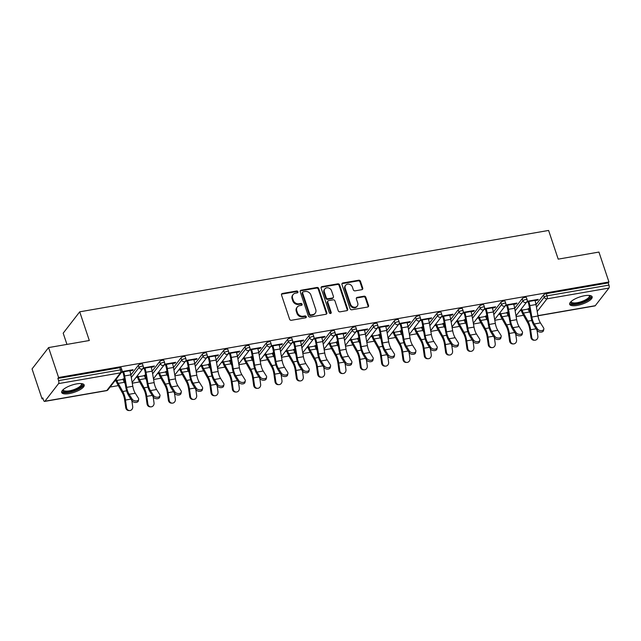 <?xml version="1.0" encoding="UTF-8"?>
<svg xmlns="http://www.w3.org/2000/svg" width="641" height="641" viewBox="0 0 641 641"><rect width="100%" height="100%" fill="white"/><g stroke="black" fill="none" stroke-linecap="round" stroke-linejoin="round"><path stroke-width="0.96" d="M297.921 291.767A1.042 0.889 37.7 0 0 296.663 290.99L282.409 293.466A1.49 1.274 37.7 0 0 281.519 295.036L289.588 319.17A1.49 1.274 37.7 0 0 291.383 320.284L305.637 317.808A1.042 0.889 37.7 0 0 305.012 315.933L303.169 316.245A4.775 4.086 37.7 0 1 297.432 312.704L296.759 310.693A4.775 4.086 37.7 0 1 297.28 307.023A4.775 4.086 37.7 0 1 299.619 305.653L301.462 305.34A1.042 0.889 37.7 0 0 300.837 303.457L298.994 303.778A4.775 4.086 37.7 0 1 293.266 300.236L292.592 298.225A4.775 4.086 37.7 0 1 293.113 294.556A4.775 4.086 37.7 0 1 295.445 293.185L297.296 292.865A1.042 0.889 37.7 0 0 297.921 291.767M297.48 292.817A1.042 0.889 37.7 0 0 296.182 291.615L281.928 294.083A1.49 1.274 37.7 0 0 281.495 294.251M305.821 317.752A1.042 0.889 37.7 0 0 304.531 316.55L302.68 316.87L303.169 316.245M301.655 305.284A1.042 0.889 37.7 0 0 300.357 304.082L298.514 304.403L298.994 303.778M584.664 295.717A11.859 3.782 161.5 0 0 569.665 304.331A11.859 3.782 161.5 0 0 577.148 305.428A11.859 3.782 161.5 0 0 592.148 296.807A11.859 3.782 161.5 0 0 584.664 295.717M76.688 383.879A11.859 3.782 161.5 0 0 61.688 392.492A11.859 3.782 161.5 0 0 69.172 393.59A11.859 3.782 161.5 0 0 84.171 384.969A11.859 3.782 161.5 0 0 76.688 383.879M361.853 289.676A1.49 1.274 37.7 0 0 362.742 288.105L360.482 281.335A1.49 1.274 37.7 0 0 358.688 280.221L342.855 282.969A1.49 1.274 37.7 0 0 341.965 284.548L350.042 308.682A1.49 1.274 37.7 0 0 351.829 309.787L367.662 307.039A1.49 1.274 37.7 0 0 368.559 305.469L365.819 297.288A1.49 1.274 37.7 0 0 364.032 296.182L357.253 297.36A1.49 1.274 37.7 0 0 356.356 298.93L357.718 302.985A3.99 3.413 37.7 0 1 357.285 306.053A3.99 3.413 37.7 0 1 353.632 307.103A3.99 3.413 37.7 0 1 350.539 304.235L345.219 288.346A3.99 3.413 37.7 0 1 345.659 285.277A3.99 3.413 37.7 0 1 349.305 284.227A3.99 3.413 37.7 0 1 352.398 287.096L353.287 289.748A1.49 1.274 37.7 0 0 355.074 290.854L361.853 289.676M44.926 401.218L106.847 390.473L120.484 372.854L58.563 383.598L44.926 401.218A2.284 0.929 -99.8 0 1 44.63 401.418A2.284 0.929 -99.8 0 1 43.516 400.104L42.779 397.917L42.058 398.854L32.05 368.936L48.58 347.582L89.315 340.515L79.716 311.822L548.6 230.448L558.199 259.14L598.934 252.065L608.942 281.984L58.587 377.501L57.866 378.43L58.595 380.618L120.524 369.873L119.795 367.686L57.866 378.43M48.58 347.582L58.587 377.501M318.753 288.578A1.49 1.274 37.7 0 0 316.958 287.464L301.126 290.213A1.49 1.274 37.7 0 0 300.236 291.791L308.313 315.925A1.49 1.274 37.7 0 0 310.1 317.031L325.932 314.282A1.49 1.274 37.7 0 0 326.83 312.712L318.753 288.578L318.265 289.195A1.49 1.274 37.7 0 0 316.478 288.089L300.645 290.838A1.49 1.274 37.7 0 0 300.212 290.998M321.99 286.591L337.823 283.843A1.49 1.274 37.7 0 1 339.618 284.957L347.694 309.09A1.49 1.274 37.7 0 1 346.797 310.661L340.018 311.838A1.49 1.274 37.7 0 1 338.232 310.733L334.955 300.941A1.49 1.274 37.7 0 0 333.168 299.836L328.673 300.613A1.49 1.274 37.7 0 0 327.775 302.191L331.189 312.375A1.042 0.889 37.7 0 1 329.306 312.704L321.101 288.17A1.49 1.274 37.7 0 1 321.99 286.591L321.51 287.216L337.342 284.468L337.823 283.843M79.716 311.822L63.187 333.176L66.944 344.393M58.563 383.598A2.284 0.929 -99.8 0 0 58.595 380.618M608.942 281.984L608.221 282.913L608.95 285.101A2.284 0.929 80.2 0 1 608.91 288.081L595.273 305.701A2.284 0.929 80.2 0 1 594.976 305.901L537.951 315.797M523.489 315.3L516.117 316.574M502.167 319.002L494.796 320.276M480.838 322.703L473.475 323.977M459.517 326.397L452.145 327.679M438.188 330.099L430.824 331.381M416.866 333.801L409.495 335.083M395.537 337.503L388.174 338.785M374.216 341.204L366.844 342.486M352.887 344.906L345.523 346.188M331.565 348.608L324.194 349.882M310.244 352.31L302.873 353.584M288.915 356.011L281.543 357.285M267.593 359.713L260.222 360.987M246.264 363.407L238.893 364.689M224.943 367.109L217.571 368.391M203.614 370.81L196.242 372.092M182.292 374.512L174.921 375.794M160.963 378.214L153.592 379.496M139.642 381.916L132.27 383.198M118.313 385.618L110.116 387.044M43.035 398.678L42.058 398.854M129.867 370.947L132.463 370.498L132.246 369.833M132.463 370.498L133.096 369.689L121.926 371.628M124.346 378.751L122.96 378.991M116.806 380.057L115.316 380.313M114.691 381.123L116.181 380.866M123.184 379.648L124.458 379.432M121.437 372.413L123.713 372.012M522.199 298.658A2.284 0.729 -18.5 0 1 524.971 297.368A2.284 0.729 -18.5 0 1 526.405 297.576L527.142 299.764A2.284 0.729 -18.5 0 0 525.7 299.547A2.284 0.729 161.5 0 0 522.928 300.837L522.199 298.658L514.691 308.345M529.907 312.64L529.883 312.576A2.284 0.729 -18.5 0 1 529.883 312.576L530.171 312.191M536.02 304.643L543.52 294.956A2.284 0.729 -18.5 0 1 546.292 293.666L547.021 295.846L608.95 285.101M608.221 282.913L546.292 293.666M119.795 367.686A2.284 0.729 -18.5 0 1 121.229 367.894L121.966 370.081A2.284 0.729 -18.5 0 0 120.524 369.873A2.284 0.929 -99.8 0 1 120.484 372.854A2.284 1.947 37.7 0 0 121.606 372.197A2.284 2.284 0 0 0 121.966 370.081M498.546 314.507L500.036 314.25M507.039 313.032L508.313 312.808M508.193 312.135L506.815 312.375M500.661 313.441L499.171 313.697M513.713 304.331L516.317 303.882L516.942 303.065L505.781 305.004M505.292 305.789L507.56 305.396M479.548 306.053A2.284 0.729 -18.5 0 1 482.32 304.763A2.284 0.729 -18.5 0 1 483.755 304.98L484.492 307.159A2.284 0.729 -18.5 0 0 483.05 306.951A2.284 0.729 161.5 0 0 480.277 308.241L479.548 306.053L472.04 315.749M455.895 321.91L457.386 321.654M464.388 320.436L465.662 320.212M465.542 319.53L464.164 319.771M458.011 320.845L456.52 321.101M471.063 311.734L473.667 311.278L474.292 310.468L463.131 312.407M462.642 313.193L464.909 312.8M436.898 313.457A2.284 0.729 -18.5 0 1 439.67 312.167A2.284 0.729 -18.5 0 1 441.104 312.375L441.841 314.563A2.284 0.729 -18.5 0 0 440.399 314.354A2.284 0.729 161.5 0 0 437.627 315.644L436.898 313.457L429.39 323.152M423.276 331.149L423.252 331.077A2.284 0.729 -18.5 0 1 423.252 331.077L423.549 330.7M413.245 329.314L414.735 329.049M421.738 327.839L423.012 327.615M422.892 326.934L421.514 327.174M415.36 328.24L413.87 328.504M428.412 319.138L431.016 318.681L431.641 317.872L420.48 319.811M419.991 320.596L422.259 320.204M394.247 320.861A2.284 0.729 -18.5 0 1 397.019 319.571A2.284 0.729 -18.5 0 1 398.454 319.779L399.191 321.966A2.284 0.729 -18.5 0 0 397.749 321.758A2.284 0.729 161.5 0 0 394.976 323.048L394.247 320.861L386.739 330.548M380.626 338.552L380.602 338.48A2.284 0.729 -18.5 0 1 380.602 338.48L380.898 338.103M370.594 336.717L372.084 336.453M379.087 335.243L380.361 335.019M380.241 334.338L378.863 334.578M372.709 335.644L371.219 335.908M385.762 326.533L388.366 326.085L388.991 325.275L377.829 327.214M377.341 328L379.616 327.607M351.597 328.264A2.284 0.729 -18.5 0 1 354.369 326.974A2.284 0.729 -18.5 0 1 355.811 327.182L356.54 329.37A2.284 0.729 -18.5 0 0 355.098 329.162A2.284 0.729 161.5 0 0 352.326 330.452L351.597 328.264L344.097 337.951M327.944 344.113L329.434 343.856M336.437 342.639L337.711 342.422M337.591 341.741L336.213 341.982M330.059 343.047L328.569 343.304M343.111 333.937L345.715 333.488L346.34 332.679L335.179 334.618M334.69 335.403L336.966 335.003M308.946 335.668A2.284 0.729 -18.5 0 1 311.718 334.378A2.284 0.729 -18.5 0 1 313.161 334.586L313.89 336.773A2.284 0.729 -18.5 0 0 312.447 336.557A2.284 0.729 161.5 0 0 309.675 337.847L308.946 335.668L301.446 345.355M285.293 351.516L286.783 351.26M293.786 350.042L295.06 349.826M294.948 349.145L293.562 349.385M287.408 350.451L285.918 350.707M300.461 341.341L303.065 340.892L303.69 340.083L292.528 342.014M292.04 342.799L294.315 342.406M266.295 343.063A2.284 0.729 -18.5 0 1 269.068 341.773A2.284 0.729 -18.5 0 1 270.51 341.99L271.239 344.177A2.284 0.729 -18.5 0 0 269.797 343.961A2.284 0.729 161.5 0 0 267.025 345.251L266.295 343.063L258.796 352.758M242.643 358.92L244.133 358.664M251.136 357.446L252.41 357.221M252.298 356.54L250.911 356.781M244.758 357.854L243.268 358.111M257.81 348.744L260.414 348.287L261.039 347.478L249.878 349.417M249.389 350.202L251.665 349.81M223.645 350.467A2.284 0.729 -18.5 0 1 226.417 349.177A2.284 0.729 -18.5 0 1 227.859 349.393L228.589 351.572A2.284 0.729 -18.5 0 0 227.146 351.364A2.284 0.729 161.5 0 0 224.374 352.654L223.645 350.467L216.145 360.162M210.032 368.158L210.008 368.086A2.284 0.729 -18.5 0 1 210.008 368.086L210.296 367.71M199.992 366.323L201.482 366.059M208.485 364.849L209.759 364.625M209.647 363.944L208.261 364.184M202.107 365.25L200.617 365.514M215.16 356.148L217.764 355.691L218.397 354.882L207.227 356.821M206.739 357.606L209.014 357.213M180.994 357.87A2.284 0.729 -18.5 0 1 183.767 356.58A2.284 0.729 -18.5 0 1 185.209 356.789L185.938 358.976A2.284 0.729 -18.5 0 0 184.496 358.768A2.284 0.729 161.5 0 0 181.724 360.058L180.994 357.87L173.495 367.557M167.381 375.562L167.357 375.49A2.284 0.729 -18.5 0 1 167.357 375.49L167.646 375.113M157.341 373.727L158.832 373.463M165.835 372.253L167.109 372.028M166.997 371.347L165.61 371.588M159.457 372.653L157.966 372.918M172.517 363.543L175.113 363.094L175.746 362.285L164.577 364.224M164.088 365.009L166.364 364.617M138.344 365.274A2.284 0.729 -18.5 0 1 141.116 363.984A2.284 0.729 -18.5 0 1 142.558 364.192L143.288 366.38A2.284 0.729 -18.5 0 0 141.845 366.171A2.284 0.729 161.5 0 0 139.073 367.461L138.344 365.274L130.844 374.961M151.188 367.245L153.792 366.796L154.417 365.987L143.255 367.926M142.767 368.711L145.034 368.319M136.02 377.421L137.511 377.164M144.505 375.955L145.787 375.73M145.667 375.049L144.289 375.289M138.136 376.355L136.645 376.612M159.673 361.572A2.284 0.729 -18.5 0 1 162.445 360.282A2.284 0.729 -18.5 0 1 163.88 360.49L164.617 362.678A2.284 0.729 -18.5 0 0 163.175 362.469A2.284 0.729 161.5 0 0 160.402 363.759L159.673 361.572L152.165 371.259M146.052 379.264L146.028 379.192A2.284 0.729 -18.5 0 1 146.028 379.192L146.324 378.815M193.838 359.841L196.442 359.393L197.067 358.583L185.906 360.522M185.417 361.308L187.685 360.915M178.671 370.025L180.161 369.761M187.156 368.551L188.438 368.327M188.318 367.646L186.932 367.886M180.786 368.952L179.296 369.216M202.316 354.169A2.284 0.729 -18.5 0 1 205.096 352.879A2.284 0.729 -18.5 0 1 206.53 353.087L207.259 355.274A2.284 0.729 -18.5 0 0 205.825 355.066A2.284 0.729 161.5 0 0 203.053 356.356L202.316 354.169L194.816 363.864M236.489 352.446L239.093 351.989L239.718 351.18L228.557 353.119M228.068 353.904L230.335 353.512M221.321 362.622L222.812 362.365M229.807 361.147L231.089 360.923M230.968 360.242L229.582 360.482M223.437 361.556L221.946 361.812M244.966 346.765A2.284 0.729 -18.5 0 1 247.746 345.475A2.284 0.729 -18.5 0 1 249.181 345.691L249.91 347.871A2.284 0.729 -18.5 0 0 248.476 347.662A2.284 0.729 161.5 0 0 245.703 348.952L244.966 346.765L237.466 356.46M279.139 345.042L281.744 344.586L282.369 343.776L271.207 345.715M270.718 346.501L272.986 346.108M263.972 355.218L265.454 354.962M272.457 353.744L273.739 353.52M273.619 352.846L272.233 353.087M266.087 354.153L264.597 354.409M287.617 339.369A2.284 0.729 -18.5 0 1 290.397 338.079A2.284 0.729 -18.5 0 1 291.831 338.288L292.56 340.475A2.284 0.729 -18.5 0 0 291.126 340.259A2.284 0.729 161.5 0 0 288.354 341.549L287.617 339.369L280.117 349.057M274.003 357.053L273.979 356.981A2.284 0.729 -18.5 0 1 273.979 356.981L274.276 356.604M321.79 337.639L324.394 337.19L325.019 336.381L313.85 338.312M313.369 339.097L315.636 338.704M306.622 347.815L308.105 347.558M315.108 346.34L316.39 346.124M316.269 345.443L314.883 345.683M308.738 346.749L307.247 347.005M330.267 331.966A2.284 0.729 -18.5 0 1 333.04 330.676A2.284 0.729 -18.5 0 1 334.482 330.884L335.211 333.072A2.284 0.729 -18.5 0 0 333.777 332.863A2.284 0.729 161.5 0 0 331.004 334.145L330.267 331.966L322.768 341.653M316.654 349.649L316.63 349.585A2.284 0.729 -18.5 0 1 316.63 349.585L316.918 349.209M364.441 330.235L367.045 329.786L367.67 328.977L356.5 330.916M356.019 331.701L358.287 331.301M349.265 340.411L350.755 340.155M357.758 338.945L359.04 338.72M358.92 338.039L357.534 338.28M351.388 339.345L349.898 339.602M372.918 324.562A2.284 0.729 -18.5 0 1 375.69 323.272A2.284 0.729 -18.5 0 1 377.132 323.481L377.861 325.668A2.284 0.729 -18.5 0 0 376.427 325.46A2.284 0.729 161.5 0 0 373.655 326.75L372.918 324.562L365.418 334.249M359.305 342.254L359.281 342.182A2.284 0.729 -18.5 0 1 359.281 342.182L359.569 341.805M407.091 322.832L409.695 322.383L410.32 321.574L399.151 323.513M398.67 324.298L400.937 323.905M391.915 333.016L393.406 332.751M400.409 331.541L401.691 331.317M401.57 330.636L400.184 330.876M394.039 331.942L392.548 332.206M415.568 317.159A2.284 0.729 -18.5 0 1 418.341 315.869A2.284 0.729 -18.5 0 1 419.783 316.077L420.512 318.265A2.284 0.729 -18.5 0 0 419.078 318.056A2.284 0.729 161.5 0 0 416.297 319.346L415.568 317.159L408.069 326.846M449.742 315.436L452.346 314.979L452.971 314.17L441.801 316.109M441.312 316.894L443.588 316.502M434.566 325.612L436.056 325.356M443.059 324.138L444.341 323.913M444.221 323.232L442.835 323.473M436.681 324.546L435.199 324.803M458.219 309.755A2.284 0.729 -18.5 0 1 460.991 308.465A2.284 0.729 -18.5 0 1 462.433 308.682L463.163 310.861A2.284 0.729 -18.5 0 0 461.728 310.653A2.284 0.729 161.5 0 0 458.948 311.943L458.219 309.755L450.719 319.45M444.606 327.447L444.582 327.375A2.284 0.729 -18.5 0 1 444.582 327.375L444.87 326.998M492.392 308.033L494.996 307.576L495.621 306.767L484.452 308.706M483.963 309.491L486.239 309.098M477.216 318.208L478.707 317.952M485.71 316.734L486.992 316.51M486.872 315.837L485.485 316.069M479.332 317.143L477.849 317.399M500.869 302.352A2.284 0.729 -18.5 0 1 503.642 301.07A2.284 0.729 -18.5 0 1 505.084 301.278L505.813 303.465A2.284 0.729 -18.5 0 0 504.379 303.249A2.284 0.729 161.5 0 0 501.599 304.539L500.869 302.352L493.37 312.047M487.256 320.043L487.232 319.971A2.284 0.729 -18.5 0 1 487.232 319.971L487.521 319.595M535.043 300.629L537.639 300.18L538.272 299.371L527.102 301.302M526.614 302.087L528.889 301.695M519.867 310.805L521.357 310.548M528.36 309.331L529.634 309.114M529.522 308.433L528.136 308.674M521.982 309.739L520.492 309.996M153.792 366.796L153.568 366.131M175.113 363.094L174.897 362.429M196.442 359.393L196.218 358.728M217.764 355.691L217.547 355.034M239.093 351.989L238.869 351.332M260.414 348.287L260.198 347.63M281.744 344.586L281.519 343.929M303.065 340.892L302.848 340.227M324.394 337.19L324.17 336.525M345.715 333.488L345.499 332.823M367.045 329.786L366.82 329.121M388.366 326.085L388.142 325.42M409.695 322.383L409.471 321.718M431.016 318.681L430.792 318.016M452.346 314.979L452.121 314.322M473.667 311.278L473.443 310.621M494.996 307.576L494.772 306.919M516.317 303.882L516.093 303.217M537.639 300.18L537.422 299.515M293.113 294.556L292.625 295.18A4.775 4.086 37.7 0 0 292.112 298.842L292.592 298.225M298.514 304.403A4.775 4.086 37.7 0 1 292.785 300.853L292.112 298.842M297.28 307.023L296.799 307.648A4.775 4.086 37.7 0 0 296.278 311.318L296.759 310.693M302.68 316.87A4.775 4.086 37.7 0 1 296.951 313.329L296.278 311.318M326.365 314.122A1.49 1.274 37.7 0 0 326.341 313.337L318.265 289.195M303.233 291.839A1.042 0.889 37.7 0 0 302.608 292.937L309.691 314.122A1.042 0.889 37.7 0 0 310.949 314.899L312.896 314.563A4.775 4.086 37.7 0 0 315.236 313.193A4.775 4.086 37.7 0 0 315.749 309.523L310.909 295.044A4.775 4.086 37.7 0 0 305.18 291.495L303.233 291.839M302.72 292.136L302.24 292.761A1.042 0.889 37.7 0 0 302.127 293.562L302.608 292.937M315.236 313.193L314.747 313.818A4.775 4.086 37.7 0 1 312.407 315.18L310.468 315.524A1.042 0.889 37.7 0 1 309.21 314.747L302.127 293.562M347.23 310.5A1.49 1.274 37.7 0 0 347.206 309.715L339.137 285.574A1.49 1.274 37.7 0 0 337.342 284.468M327.944 301.046L327.455 301.663A1.49 1.274 37.7 0 0 327.295 302.808L330.708 313L331.189 312.375M330.748 313.425A1.042 0.889 37.7 0 0 330.708 313M331.557 290.79A3.99 3.413 37.7 0 0 328.464 287.913A3.99 3.413 37.7 0 0 324.811 288.963A3.99 3.413 37.7 0 0 324.378 292.032L326.253 297.632A1.49 1.274 37.7 0 0 328.04 298.738L332.535 297.961A1.49 1.274 37.7 0 0 333.432 296.382L331.557 290.79M324.811 288.963L324.33 289.588A3.99 3.413 37.7 0 0 323.897 292.657L324.378 292.032M333.272 297.528L332.783 298.153A1.49 1.274 37.7 0 1 332.054 298.578L327.559 299.363A1.49 1.274 37.7 0 1 325.772 298.249L323.897 292.657M321.51 287.216A1.49 1.274 37.7 0 0 321.077 287.376M345.659 285.277L345.17 285.902A3.99 3.413 37.7 0 0 344.738 288.963L345.219 288.346M357.285 306.053L356.805 306.678A3.99 3.413 37.7 0 1 353.151 307.728A3.99 3.413 37.7 0 1 350.058 304.852L344.738 288.963M368.094 306.879A1.49 1.274 37.7 0 0 368.07 306.094L365.338 297.913A1.49 1.274 37.7 0 0 363.543 296.807L356.773 297.977A1.49 1.274 37.7 0 0 356.34 298.137M362.285 289.516A1.49 1.274 37.7 0 0 362.261 288.73L360.002 281.952A1.49 1.274 37.7 0 0 358.207 280.846L342.374 283.594A1.49 1.274 37.7 0 0 341.941 283.755M125.227 383.855L124.362 382.316A10.184 4.158 -99.8 0 1 123.088 379.376L116.942 380.442A10.184 4.158 -99.8 0 0 118.216 383.382L122.776 391.499A12.155 4.96 80.2 0 1 124.298 395A12.155 4.96 80.2 0 1 125.476 400.064L126.549 407.668A3.421 3.109 90.9 0 0 129.57 410.552L128.753 410.536A3.421 3.109 -89.1 0 1 125.732 407.652L124.658 400.048A10.184 4.158 -99.8 0 0 123.665 395.809A10.184 4.158 -99.8 0 0 122.391 392.877L117.832 384.76A12.155 4.96 80.2 0 1 116.309 381.251L115.957 380.201M129.57 410.552A3.421 3.109 90.9 0 0 132.695 406.594L131.854 400.625M138.656 399.423L138.336 400.905A3.421 2.195 -167.9 0 1 135.475 402.452A3.421 2.195 -167.9 0 1 131.918 400.721L132.238 399.239A3.421 2.195 12.1 0 0 135.796 400.97A3.421 2.195 12.1 0 0 138.656 399.423A3.421 2.195 12.1 0 0 138.392 398.173L135.267 393.229A10.184 4.158 80.2 0 1 133.673 389.768A10.184 4.158 80.2 0 1 132.807 386.299L130.828 374.857A12.155 4.96 -99.8 0 0 129.786 370.722L129.642 370.29M132.238 399.239L129.113 394.295A10.184 4.158 80.2 0 1 127.527 390.834A10.184 4.158 80.2 0 1 126.654 387.364L124.674 375.93A12.155 4.96 -99.8 0 0 123.641 371.788L123.489 371.355M122.864 372.165L123.008 372.597A10.184 4.158 80.2 0 1 123.881 376.067L125.86 387.509A12.155 4.96 -99.8 0 0 126.894 391.643A12.155 4.96 -99.8 0 0 128.793 395.777L131.918 400.721M81.535 383.606A10.256 3.269 -18.5 0 1 79.724 387.845A10.256 3.269 -18.5 0 1 69.308 391.843A10.256 3.269 -18.5 0 1 62.97 389.816M63.283 389.528A9.503 3.029 161.5 0 0 63.331 389.968A9.503 3.029 161.5 0 0 69.324 390.85A9.503 3.029 161.5 0 0 81.343 383.943A9.503 3.029 161.5 0 0 81.119 383.566M61.648 391.811A11.778 3.758 161.5 0 0 68.827 392.46A11.778 3.758 161.5 0 0 83.795 384.408M589.512 295.445A10.256 3.269 -18.5 0 1 586.9 300.196A10.256 3.269 -18.5 0 1 575.586 303.906A10.256 3.269 -18.5 0 1 570.947 301.655M571.259 301.374A9.503 3.029 161.5 0 0 571.299 301.807A9.503 3.029 161.5 0 0 576.964 302.744A9.503 3.029 161.5 0 0 586.203 299.459A9.503 3.029 161.5 0 0 589.319 295.781A9.503 3.029 161.5 0 0 589.087 295.405M569.625 303.658A11.778 3.758 161.5 0 0 587.845 300.3A11.778 3.758 161.5 0 0 591.771 296.246M146.557 380.153L145.691 378.615A10.184 4.158 -99.8 0 1 144.417 375.674L138.264 376.748A10.184 4.158 -99.8 0 0 139.538 379.68L144.097 387.797A12.155 4.96 80.2 0 1 145.619 391.298A12.155 4.96 80.2 0 1 146.797 396.362L147.871 403.966A3.421 3.109 90.9 0 0 150.891 406.851L150.074 406.835A3.421 3.109 -89.1 0 1 147.053 403.95L145.98 396.354A10.184 4.158 -99.8 0 0 144.994 392.108A10.184 4.158 -99.8 0 0 143.72 389.175L139.161 381.058A12.155 4.96 80.2 0 1 137.639 377.557L137.286 376.507M150.891 406.851A3.421 3.109 90.9 0 0 154.024 402.893L153.183 396.923M167.878 376.451L167.013 374.913A10.184 4.158 -99.8 0 1 165.739 371.972L159.585 373.046A10.184 4.158 -99.8 0 0 160.867 375.979L165.426 384.095A12.155 4.96 80.2 0 1 166.948 387.605A12.155 4.96 80.2 0 1 168.126 392.661L169.2 400.264A3.421 3.109 90.9 0 0 172.221 403.149L171.395 403.133A3.421 3.109 -89.1 0 1 168.383 400.248L167.309 392.653A10.184 4.158 -99.8 0 0 166.315 388.414A10.184 4.158 -99.8 0 0 165.041 385.473L160.482 377.357A12.155 4.96 80.2 0 1 158.96 373.855L158.607 372.806M172.221 403.149A3.421 3.109 90.9 0 0 175.346 399.191L174.504 393.221M189.207 372.75L188.342 371.211A10.184 4.158 -99.8 0 1 187.068 368.271L180.914 369.344A10.184 4.158 -99.8 0 0 182.188 372.277L186.747 380.393A12.155 4.96 80.2 0 1 188.27 383.903A12.155 4.96 80.2 0 1 189.448 388.959L190.521 396.563A3.421 3.109 90.9 0 0 193.542 399.447L192.725 399.431A3.421 3.109 -89.1 0 1 189.704 396.547L188.63 388.951A10.184 4.158 -99.8 0 0 187.645 384.712A10.184 4.158 -99.8 0 0 186.371 381.772L181.812 373.655A12.155 4.96 80.2 0 1 180.289 370.153L179.937 369.104M193.542 399.447A3.421 3.109 90.9 0 0 196.675 395.497L195.834 389.52M210.528 369.048L209.663 367.509A10.184 4.158 -99.8 0 1 208.389 364.577L202.236 365.642A10.184 4.158 -99.8 0 0 203.518 368.575L208.069 376.692A12.155 4.96 80.2 0 1 209.591 380.201A12.155 4.96 80.2 0 1 210.777 385.265L211.85 392.861A3.421 3.109 90.9 0 0 214.871 395.745L214.046 395.729A3.421 3.109 -89.1 0 1 211.025 392.845L209.96 385.249A10.184 4.158 -99.8 0 0 208.966 381.01A10.184 4.158 -99.8 0 0 207.692 378.07L203.133 369.961A12.155 4.96 80.2 0 1 201.611 366.452L201.258 365.402M214.871 395.745A3.421 3.109 90.9 0 0 217.996 391.795L217.155 385.818M231.85 365.346L230.992 363.808A10.184 4.158 -99.8 0 1 229.718 360.875L223.565 361.941A10.184 4.158 -99.8 0 0 224.839 364.881L229.398 372.99A12.155 4.96 80.2 0 1 230.92 376.499A12.155 4.96 80.2 0 1 232.098 381.563L233.172 389.159A3.421 3.109 90.9 0 0 236.192 392.044L235.375 392.028A3.421 3.109 -89.1 0 1 232.354 389.143L231.281 381.547A10.184 4.158 -99.8 0 0 230.295 377.309A10.184 4.158 -99.8 0 0 229.021 374.368L224.462 366.259A12.155 4.96 80.2 0 1 222.94 362.75L222.587 361.7M236.192 392.044A3.421 3.109 90.9 0 0 239.325 388.093L238.484 382.116M159.986 395.729L159.665 397.204A3.421 2.195 -167.9 0 1 156.805 398.75A3.421 2.195 -167.9 0 1 153.247 397.019L153.56 395.545A3.421 2.195 12.1 0 0 157.125 397.268A3.421 2.195 12.1 0 0 159.986 395.729A3.421 2.195 12.1 0 0 159.713 394.471L156.588 389.528A10.184 4.158 80.2 0 1 155.002 386.066A10.184 4.158 80.2 0 1 154.136 382.597L152.149 371.163A12.155 4.96 -99.8 0 0 151.116 367.021L150.972 366.588M153.56 395.545L150.435 390.593A10.184 4.158 80.2 0 1 148.848 387.132A10.184 4.158 80.2 0 1 147.983 383.671L145.996 372.229A12.155 4.96 -99.8 0 0 144.962 368.094L144.818 367.654M144.193 368.463L144.337 368.904A10.184 4.158 80.2 0 1 145.203 372.365L147.19 383.807A12.155 4.96 -99.8 0 0 148.223 387.941A12.155 4.96 -99.8 0 0 150.122 392.076L153.247 397.019M181.307 392.028L180.986 393.51A3.421 2.195 -167.9 0 1 178.126 395.048A3.421 2.195 -167.9 0 1 174.568 393.326L174.889 391.843A3.421 2.195 12.1 0 0 178.446 393.566A3.421 2.195 12.1 0 0 181.307 392.028A3.421 2.195 12.1 0 0 181.042 390.77L177.918 385.826A10.184 4.158 80.2 0 1 176.323 382.365A10.184 4.158 80.2 0 1 175.458 378.895L173.479 367.461A12.155 4.96 -99.8 0 0 172.437 363.319L172.293 362.886M174.889 391.843L171.764 386.892A10.184 4.158 80.2 0 1 170.177 383.43A10.184 4.158 80.2 0 1 169.304 379.969L167.325 368.527A12.155 4.96 -99.8 0 0 166.291 364.392L166.139 363.952M165.514 364.761L165.658 365.202A10.184 4.158 80.2 0 1 166.532 368.663L168.511 380.105A12.155 4.96 -99.8 0 0 169.544 384.239A12.155 4.96 -99.8 0 0 171.443 388.374L174.568 393.326M202.636 388.326L202.316 389.808A3.421 2.195 -167.9 0 1 199.455 391.347A3.421 2.195 -167.9 0 1 195.898 389.624L196.21 388.142A3.421 2.195 12.1 0 0 199.776 389.864A3.421 2.195 12.1 0 0 202.636 388.326A3.421 2.195 12.1 0 0 202.364 387.076L199.239 382.124A10.184 4.158 80.2 0 1 197.652 378.663A10.184 4.158 80.2 0 1 196.787 375.193L194.8 363.759A12.155 4.96 -99.8 0 0 193.766 359.617L193.614 359.184M196.21 388.142L193.085 383.19A10.184 4.158 80.2 0 1 191.499 379.728A10.184 4.158 80.2 0 1 190.633 376.267L188.646 364.825A12.155 4.96 -99.8 0 0 187.613 360.691L187.468 360.25M186.843 361.059L186.988 361.5A10.184 4.158 80.2 0 1 187.853 364.961L189.84 376.403A12.155 4.96 -99.8 0 0 190.874 380.538A12.155 4.96 -99.8 0 0 192.773 384.672L195.898 389.624M223.957 384.624L223.637 386.106A3.421 2.195 -167.9 0 1 220.776 387.645A3.421 2.195 -167.9 0 1 217.219 385.922L217.539 384.44A3.421 2.195 12.1 0 0 221.097 386.162A3.421 2.195 12.1 0 0 223.957 384.624A3.421 2.195 12.1 0 0 223.693 383.374L220.568 378.422A10.184 4.158 80.2 0 1 218.974 374.961A10.184 4.158 80.2 0 1 218.108 371.5L216.121 360.058A12.155 4.96 -99.8 0 0 215.088 355.923L214.943 355.483M217.539 384.44L214.415 379.496A10.184 4.158 80.2 0 1 212.82 376.027A10.184 4.158 80.2 0 1 211.955 372.565L209.976 361.123A12.155 4.96 -99.8 0 0 208.942 356.989L208.79 356.548M208.165 357.358L208.309 357.798A10.184 4.158 80.2 0 1 209.182 361.26L211.161 372.701A12.155 4.96 -99.8 0 0 212.195 376.836A12.155 4.96 -99.8 0 0 214.094 380.97L217.219 385.922M245.279 380.922L244.966 382.405A3.421 2.195 -167.9 0 1 242.106 383.943A3.421 2.195 -167.9 0 1 238.548 382.22L238.861 380.738A3.421 2.195 12.1 0 0 242.426 382.461A3.421 2.195 12.1 0 0 245.279 380.922A3.421 2.195 12.1 0 0 245.014 379.672L241.889 374.721A10.184 4.158 80.2 0 1 240.303 371.259A10.184 4.158 80.2 0 1 239.43 367.798L237.45 356.356A12.155 4.96 -99.8 0 0 236.417 352.221L236.265 351.781M238.861 380.738L235.736 375.794A10.184 4.158 80.2 0 1 234.149 372.325A10.184 4.158 80.2 0 1 233.284 368.863L231.297 357.422A12.155 4.96 -99.8 0 0 230.263 353.287L230.119 352.846M229.486 353.656L229.638 354.096A10.184 4.158 80.2 0 1 230.504 357.558L232.491 369A12.155 4.96 -99.8 0 0 233.524 373.134A12.155 4.96 -99.8 0 0 235.423 377.277L238.548 382.22M253.179 361.644L252.314 360.106A10.184 4.158 -99.8 0 1 251.04 357.173L244.886 358.239A10.184 4.158 -99.8 0 0 246.16 361.179L250.719 369.288A12.155 4.96 80.2 0 1 252.242 372.798A12.155 4.96 80.2 0 1 253.427 377.861L254.501 385.457A3.421 3.109 90.9 0 0 257.522 388.342L256.696 388.334A3.421 3.109 -89.1 0 1 253.676 385.441L252.61 377.845A10.184 4.158 -99.8 0 0 251.617 373.607A10.184 4.158 -99.8 0 0 250.343 370.666L245.783 362.558A12.155 4.96 80.2 0 1 244.261 359.048L243.909 357.999M257.522 388.342A3.421 3.109 90.9 0 0 260.647 384.392L259.805 378.414M266.608 377.22L266.287 378.703A3.421 2.195 -167.9 0 1 263.427 380.241A3.421 2.195 -167.9 0 1 259.869 378.519L260.19 377.036A3.421 2.195 12.1 0 0 263.747 378.767A3.421 2.195 12.1 0 0 266.608 377.22A3.421 2.195 12.1 0 0 266.344 375.971L263.211 371.027A10.184 4.158 80.2 0 1 261.624 367.557A10.184 4.158 80.2 0 1 260.759 364.096L258.772 352.654A12.155 4.96 -99.8 0 0 257.738 348.52L257.594 348.079M260.19 377.036L257.065 372.092A10.184 4.158 80.2 0 1 255.471 368.623A10.184 4.158 80.2 0 1 254.605 365.162L252.626 353.72A12.155 4.96 -99.8 0 0 251.584 349.585L251.44 349.145M250.815 349.954L250.96 350.395A10.184 4.158 80.2 0 1 251.825 353.856L253.812 365.298A12.155 4.96 -99.8 0 0 254.846 369.432A12.155 4.96 -99.8 0 0 256.745 373.575L259.869 378.519M274.5 357.942L273.643 356.404A10.184 4.158 -99.8 0 1 272.369 353.471L266.215 354.537A10.184 4.158 -99.8 0 0 267.489 357.478L272.048 365.586A12.155 4.96 80.2 0 1 273.571 369.096A12.155 4.96 80.2 0 1 274.749 374.16L275.822 381.756A3.421 3.109 90.9 0 0 278.843 384.64L278.026 384.632A3.421 3.109 -89.1 0 1 275.005 381.748L273.931 374.144A10.184 4.158 -99.8 0 0 272.946 369.905A10.184 4.158 -99.8 0 0 271.672 366.964L267.113 358.856A12.155 4.96 80.2 0 1 265.59 355.346L265.238 354.297M278.843 384.64A3.421 3.109 90.9 0 0 281.976 380.69L281.135 374.713M287.929 373.519L287.617 375.001A3.421 2.195 -167.9 0 1 284.756 376.547A3.421 2.195 -167.9 0 1 281.199 374.817L281.511 373.334A3.421 2.195 12.1 0 0 285.069 375.065A3.421 2.195 12.1 0 0 287.929 373.519A3.421 2.195 12.1 0 0 287.665 372.269L284.54 367.325A10.184 4.158 80.2 0 1 282.953 363.856A10.184 4.158 80.2 0 1 282.08 360.394L280.101 348.952A12.155 4.96 -99.8 0 0 279.067 344.818L278.915 344.377M281.511 373.334L278.386 368.391A10.184 4.158 80.2 0 1 276.8 364.921A10.184 4.158 80.2 0 1 275.934 361.46L273.947 350.018A12.155 4.96 -99.8 0 0 272.914 345.884L272.77 345.443M272.137 346.252L272.289 346.693A10.184 4.158 80.2 0 1 273.154 350.154L275.133 361.596A12.155 4.96 -99.8 0 0 276.175 365.731A12.155 4.96 -99.8 0 0 278.066 369.873L281.199 374.817M295.83 354.241L294.964 352.71A10.184 4.158 -99.8 0 1 293.69 349.77L287.537 350.835A10.184 4.158 -99.8 0 0 288.811 353.776L293.37 361.885A12.155 4.96 80.2 0 1 294.892 365.394A12.155 4.96 80.2 0 1 296.078 370.458L297.152 378.054A3.421 3.109 90.9 0 0 300.164 380.938L299.347 380.93A3.421 3.109 -89.1 0 1 296.326 378.046L295.261 370.442A10.184 4.158 -99.8 0 0 294.267 366.203A10.184 4.158 -99.8 0 0 292.993 363.263L288.434 355.154A12.155 4.96 80.2 0 1 286.912 351.645L286.559 350.595M300.164 380.938A3.421 3.109 90.9 0 0 303.297 376.988L302.456 371.019M309.258 369.817L308.938 371.299A3.421 2.195 -167.9 0 1 306.077 372.846A3.421 2.195 -167.9 0 1 302.52 371.115L302.84 369.633A3.421 2.195 12.1 0 0 306.398 371.363A3.421 2.195 12.1 0 0 309.258 369.817A3.421 2.195 12.1 0 0 308.994 368.567L305.861 363.623A10.184 4.158 80.2 0 1 304.275 360.154A10.184 4.158 80.2 0 1 303.409 356.692L301.422 345.251A12.155 4.96 -99.8 0 0 300.389 341.116L300.244 340.675M302.84 369.633L299.716 364.689A10.184 4.158 80.2 0 1 298.121 361.228A10.184 4.158 80.2 0 1 297.256 357.758L295.277 346.316A12.155 4.96 -99.8 0 0 294.235 342.182L294.091 341.749M293.466 342.558L293.61 342.991A10.184 4.158 80.2 0 1 294.475 346.46L296.463 357.894A12.155 4.96 -99.8 0 0 297.496 362.037A12.155 4.96 -99.8 0 0 299.395 366.171L302.52 371.115M317.151 350.539L316.293 349.008A10.184 4.158 -99.8 0 1 315.019 346.068L308.866 347.134A10.184 4.158 -99.8 0 0 310.14 350.074L314.699 358.183A12.155 4.96 80.2 0 1 316.221 361.692A12.155 4.96 80.2 0 1 317.399 366.756L318.473 374.352A3.421 3.109 90.9 0 0 321.494 377.237L320.676 377.228A3.421 3.109 -89.1 0 1 317.656 374.344L316.582 366.74A10.184 4.158 -99.8 0 0 315.596 362.502A10.184 4.158 -99.8 0 0 314.322 359.569L309.763 351.452A12.155 4.96 80.2 0 1 308.241 347.943L307.888 346.893M321.494 377.237A3.421 3.109 90.9 0 0 324.626 373.286L323.785 367.317M330.58 366.115L330.267 367.597A3.421 2.195 -167.9 0 1 327.407 369.144A3.421 2.195 -167.9 0 1 323.849 367.413L324.162 365.931A3.421 2.195 12.1 0 0 327.719 367.662A3.421 2.195 12.1 0 0 330.58 366.115A3.421 2.195 12.1 0 0 330.315 364.865L327.19 359.921A10.184 4.158 80.2 0 1 325.604 356.452A10.184 4.158 80.2 0 1 324.731 352.991L322.752 341.549A12.155 4.96 -99.8 0 0 321.718 337.414L321.566 336.974M324.162 365.931L321.037 360.987A10.184 4.158 80.2 0 1 319.45 357.526A10.184 4.158 80.2 0 1 318.585 354.056L316.598 342.623A12.155 4.96 -99.8 0 0 315.564 338.48L315.42 338.047M314.787 338.857L314.939 339.289A10.184 4.158 80.2 0 1 315.805 342.759L317.784 354.193A12.155 4.96 -99.8 0 0 318.825 358.335A12.155 4.96 -99.8 0 0 320.716 362.469L323.849 367.413M338.48 346.845L337.615 345.307A10.184 4.158 -99.8 0 1 336.341 342.366L330.187 343.432A10.184 4.158 -99.8 0 0 331.461 346.372L336.02 354.489A12.155 4.96 80.2 0 1 337.543 357.99A12.155 4.96 80.2 0 1 338.728 363.054L339.794 370.65A3.421 3.109 90.9 0 0 342.815 373.543L341.998 373.527A3.421 3.109 -89.1 0 1 338.977 370.642L337.911 363.038A10.184 4.158 -99.8 0 0 336.918 358.8A10.184 4.158 -99.8 0 0 335.644 355.867L331.085 347.751A12.155 4.96 80.2 0 1 329.562 344.241L329.21 343.191M342.815 373.543A3.421 3.109 90.9 0 0 345.948 369.585L345.106 363.615M351.909 362.413L351.589 363.896A3.421 2.195 -167.9 0 1 348.728 365.442A3.421 2.195 -167.9 0 1 345.17 363.711L345.491 362.229A3.421 2.195 12.1 0 0 349.049 363.96A3.421 2.195 12.1 0 0 351.909 362.413A3.421 2.195 12.1 0 0 351.637 361.163L348.512 356.22A10.184 4.158 80.2 0 1 346.925 352.75A10.184 4.158 80.2 0 1 346.06 349.289L344.073 337.847A12.155 4.96 -99.8 0 0 343.039 333.713L342.895 333.272M345.491 362.229L342.366 357.285A10.184 4.158 80.2 0 1 340.772 353.824A10.184 4.158 80.2 0 1 339.906 350.355L337.927 338.921A12.155 4.96 -99.8 0 0 336.886 334.778L336.741 334.346M336.116 335.155L336.261 335.588A10.184 4.158 80.2 0 1 337.126 339.057L339.113 350.491A12.155 4.96 -99.8 0 0 340.147 354.633A12.155 4.96 -99.8 0 0 342.046 358.768L345.17 363.711M359.801 343.143L358.944 341.605A10.184 4.158 -99.8 0 1 357.662 338.664L351.516 339.73A10.184 4.158 -99.8 0 0 352.79 342.671L357.349 350.787A12.155 4.96 80.2 0 1 358.872 354.289A12.155 4.96 80.2 0 1 360.05 359.353L361.123 366.956A3.421 3.109 90.9 0 0 364.144 369.841L363.327 369.825A3.421 3.109 -89.1 0 1 360.306 366.94L359.232 359.345A10.184 4.158 -99.8 0 0 358.247 355.098A10.184 4.158 -99.8 0 0 356.965 352.165L352.414 344.049A12.155 4.96 80.2 0 1 350.891 340.539L350.539 339.498M364.144 369.841A3.421 3.109 90.9 0 0 367.277 365.883L366.436 359.913M373.23 358.72L372.918 360.194A3.421 2.195 -167.9 0 1 370.057 361.74A3.421 2.195 -167.9 0 1 366.492 360.01L366.812 358.535A3.421 2.195 12.1 0 0 370.37 360.258A3.421 2.195 12.1 0 0 373.23 358.72A3.421 2.195 12.1 0 0 372.966 357.462L369.841 352.518A10.184 4.158 80.2 0 1 368.255 349.057A10.184 4.158 80.2 0 1 367.381 345.587L365.402 334.145A12.155 4.96 -99.8 0 0 364.368 330.011L364.216 329.578M366.812 358.535L363.687 353.584A10.184 4.158 80.2 0 1 362.101 350.122A10.184 4.158 80.2 0 1 361.236 346.653L359.248 335.219A12.155 4.96 -99.8 0 0 358.215 331.077L358.071 330.644M357.438 331.453L357.59 331.886A10.184 4.158 80.2 0 1 358.455 335.355L360.434 346.797A12.155 4.96 -99.8 0 0 361.476 350.931A12.155 4.96 -99.8 0 0 363.367 355.066L366.492 360.01M381.131 339.442L380.265 337.903A10.184 4.158 -99.8 0 1 378.991 334.963L372.838 336.036A10.184 4.158 -99.8 0 0 374.112 338.969L378.671 347.085A12.155 4.96 80.2 0 1 380.193 350.587A12.155 4.96 80.2 0 1 381.379 355.651L382.445 363.255A3.421 3.109 90.9 0 0 385.465 366.139L384.648 366.123A3.421 3.109 -89.1 0 1 381.627 363.239L380.562 355.643A10.184 4.158 -99.8 0 0 379.568 351.396A10.184 4.158 -99.8 0 0 378.294 348.464L373.735 340.347A12.155 4.96 80.2 0 1 372.213 336.846L371.86 335.796M385.465 366.139A3.421 3.109 90.9 0 0 388.598 362.181L387.757 356.212M394.56 355.018L394.239 356.5A3.421 2.195 -167.9 0 1 391.379 358.039A3.421 2.195 -167.9 0 1 387.821 356.316L388.142 354.834A3.421 2.195 12.1 0 0 391.699 356.556A3.421 2.195 12.1 0 0 394.56 355.018A3.421 2.195 12.1 0 0 394.287 353.76L391.162 348.816A10.184 4.158 80.2 0 1 389.576 345.355A10.184 4.158 80.2 0 1 388.71 341.885L386.723 330.452A12.155 4.96 -99.8 0 0 385.69 326.309L385.545 325.876M388.142 354.834L385.017 349.882A10.184 4.158 80.2 0 1 383.422 346.42A10.184 4.158 80.2 0 1 382.557 342.959L380.578 331.517A12.155 4.96 -99.8 0 0 379.536 327.383L379.392 326.942M378.767 327.751L378.911 328.192A10.184 4.158 80.2 0 1 379.776 331.653L381.764 343.095A12.155 4.96 -99.8 0 0 382.797 347.23A12.155 4.96 -99.8 0 0 384.696 351.364L387.821 356.316M402.452 335.74L401.595 334.201A10.184 4.158 -99.8 0 1 400.313 331.261L394.167 332.334A10.184 4.158 -99.8 0 0 395.441 335.267L400 343.384A12.155 4.96 80.2 0 1 401.522 346.893A12.155 4.96 80.2 0 1 402.7 351.949L403.774 359.553A3.421 3.109 90.9 0 0 406.795 362.437L405.977 362.421A3.421 3.109 -89.1 0 1 402.957 359.537L401.883 351.941A10.184 4.158 -99.8 0 0 400.897 347.702A10.184 4.158 -99.8 0 0 399.615 344.762L395.056 336.645A12.155 4.96 80.2 0 1 393.534 333.144L393.189 332.094M406.795 362.437A3.421 3.109 90.9 0 0 409.928 358.487L409.078 352.51M415.881 351.316L415.568 352.798A3.421 2.195 -167.9 0 1 412.708 354.337A3.421 2.195 -167.9 0 1 409.142 352.614L409.463 351.132A3.421 2.195 12.1 0 0 413.02 352.854A3.421 2.195 12.1 0 0 415.881 351.316A3.421 2.195 12.1 0 0 415.616 350.058L412.492 345.114A10.184 4.158 80.2 0 1 410.897 341.653A10.184 4.158 80.2 0 1 410.032 338.184L408.053 326.75A12.155 4.96 -99.8 0 0 407.019 322.607L406.867 322.175M409.463 351.132L406.338 346.18A10.184 4.158 80.2 0 1 404.751 342.719A10.184 4.158 80.2 0 1 403.886 339.257L401.899 327.815A12.155 4.96 -99.8 0 0 400.865 323.681L400.713 323.24M400.088 324.05L400.24 324.49A10.184 4.158 80.2 0 1 401.106 327.952L403.085 339.393A12.155 4.96 -99.8 0 0 404.126 343.528A12.155 4.96 -99.8 0 0 406.017 347.662L409.142 352.614M423.781 332.038L422.916 330.5A10.184 4.158 -99.8 0 1 421.642 327.567L415.488 328.633A10.184 4.158 -99.8 0 0 416.762 331.565L421.321 339.682A12.155 4.96 80.2 0 1 422.844 343.191A12.155 4.96 80.2 0 1 424.03 348.247L425.095 355.851A3.421 3.109 90.9 0 0 428.116 358.736L427.299 358.72A3.421 3.109 -89.1 0 1 424.278 355.835L423.204 348.239A10.184 4.158 -99.8 0 0 422.219 344.001A10.184 4.158 -99.8 0 0 420.945 341.06L416.386 332.951A12.155 4.96 80.2 0 1 414.863 329.442L414.511 328.392M428.116 358.736A3.421 3.109 90.9 0 0 431.249 354.785L430.407 348.808M437.21 347.614L436.89 349.097A3.421 2.195 -167.9 0 1 434.029 350.635A3.421 2.195 -167.9 0 1 430.472 348.912L430.792 347.43A3.421 2.195 12.1 0 0 434.35 349.153A3.421 2.195 12.1 0 0 437.21 347.614A3.421 2.195 12.1 0 0 436.938 346.364L433.813 341.413A10.184 4.158 80.2 0 1 432.226 337.951A10.184 4.158 80.2 0 1 431.361 334.482L429.374 323.048A12.155 4.96 -99.8 0 0 428.34 318.914L428.196 318.473M430.792 347.43L427.667 342.486A10.184 4.158 80.2 0 1 426.073 339.017A10.184 4.158 80.2 0 1 425.207 335.555L423.22 324.114A12.155 4.96 -99.8 0 0 422.187 319.979L422.042 319.538M421.417 320.348L421.562 320.788A10.184 4.158 80.2 0 1 422.427 324.25L424.414 335.692A12.155 4.96 -99.8 0 0 425.448 339.826A12.155 4.96 -99.8 0 0 427.347 343.961L430.472 348.912M445.102 328.336L444.237 326.798A10.184 4.158 -99.8 0 1 442.963 323.865L436.817 324.931A10.184 4.158 -99.8 0 0 438.091 327.863L442.651 335.98A12.155 4.96 80.2 0 1 444.173 339.49A12.155 4.96 80.2 0 1 445.351 344.554L446.424 352.149A3.421 3.109 90.9 0 0 449.445 355.034L448.628 355.018A3.421 3.109 -89.1 0 1 445.607 352.133L444.533 344.538A10.184 4.158 -99.8 0 0 443.54 340.299A10.184 4.158 -99.8 0 0 442.266 337.358L437.707 329.25A12.155 4.96 80.2 0 1 436.184 325.74L435.84 324.691M449.445 355.034A3.421 3.109 90.9 0 0 452.578 351.084L451.729 345.106M458.531 343.913L458.219 345.395A3.421 2.195 -167.9 0 1 455.358 346.933A3.421 2.195 -167.9 0 1 451.793 345.211L452.113 343.728A3.421 2.195 12.1 0 0 455.671 345.451A3.421 2.195 12.1 0 0 458.531 343.913A3.421 2.195 12.1 0 0 458.267 342.663L455.142 337.711A10.184 4.158 80.2 0 1 453.548 334.249A10.184 4.158 80.2 0 1 452.682 330.788L450.703 319.346A12.155 4.96 -99.8 0 0 449.662 315.212L449.517 314.771M452.113 343.728L448.988 338.785A10.184 4.158 80.2 0 1 447.402 335.315A10.184 4.158 80.2 0 1 446.529 331.854L444.55 320.412A12.155 4.96 -99.8 0 0 443.516 316.277L443.364 315.837M442.739 316.646L442.891 317.087A10.184 4.158 80.2 0 1 443.756 320.548L445.735 331.99A12.155 4.96 -99.8 0 0 446.777 336.124A12.155 4.96 -99.8 0 0 448.668 340.267L451.793 345.211M466.432 324.634L465.566 323.096A10.184 4.158 -99.8 0 1 464.292 320.163L458.139 321.229A10.184 4.158 -99.8 0 0 459.413 324.17L463.972 332.278A12.155 4.96 80.2 0 1 465.494 335.788A12.155 4.96 80.2 0 1 466.68 340.852L467.746 348.448A3.421 3.109 90.9 0 0 470.766 351.332L469.949 351.316A3.421 3.109 -89.1 0 1 466.928 348.432L465.855 340.836A10.184 4.158 -99.8 0 0 464.869 336.597A10.184 4.158 -99.8 0 0 463.595 333.657L459.036 325.548A12.155 4.96 80.2 0 1 457.514 322.038L457.161 320.989M470.766 351.332A3.421 3.109 90.9 0 0 473.899 347.382L473.058 341.405M479.861 340.211L479.54 341.693A3.421 2.195 -167.9 0 1 476.68 343.231A3.421 2.195 -167.9 0 1 473.122 341.509L473.443 340.026A3.421 2.195 12.1 0 0 477 341.749A3.421 2.195 12.1 0 0 479.861 340.211A3.421 2.195 12.1 0 0 479.588 338.961L476.463 334.009A10.184 4.158 80.2 0 1 474.877 330.548A10.184 4.158 80.2 0 1 474.011 327.086L472.024 315.644A12.155 4.96 -99.8 0 0 470.991 311.51L470.847 311.069M473.443 340.026L470.31 335.083A10.184 4.158 80.2 0 1 468.723 331.613A10.184 4.158 80.2 0 1 467.858 328.152L465.871 316.71A12.155 4.96 -99.8 0 0 464.837 312.576L464.693 312.135M464.068 312.944L464.212 313.385A10.184 4.158 80.2 0 1 465.078 316.846L467.065 328.288A12.155 4.96 -99.8 0 0 468.098 332.423A12.155 4.96 -99.8 0 0 469.997 336.565L473.122 341.509M487.753 320.933L486.888 319.394A10.184 4.158 -99.8 0 1 485.614 316.462L479.468 317.527A10.184 4.158 -99.8 0 0 480.742 320.468L485.301 328.577A12.155 4.96 80.2 0 1 486.823 332.086A12.155 4.96 80.2 0 1 488.001 337.15L489.075 344.746A3.421 3.109 90.9 0 0 492.096 347.63L491.278 347.622A3.421 3.109 -89.1 0 1 488.258 344.73L487.184 337.134A10.184 4.158 -99.8 0 0 486.19 332.895A10.184 4.158 -99.8 0 0 484.917 329.955L480.357 321.846A12.155 4.96 80.2 0 1 478.835 318.337L478.49 317.287M492.096 347.63A3.421 3.109 90.9 0 0 495.229 343.68L494.379 337.703M501.182 336.509L500.861 337.991A3.421 2.195 -167.9 0 1 498.001 339.53A3.421 2.195 -167.9 0 1 494.443 337.807L494.764 336.325A3.421 2.195 12.1 0 0 498.321 338.055A3.421 2.195 12.1 0 0 501.182 336.509A3.421 2.195 12.1 0 0 500.917 335.259L497.793 330.315A10.184 4.158 80.2 0 1 496.198 326.846A10.184 4.158 80.2 0 1 495.333 323.385L493.354 311.943A12.155 4.96 -99.8 0 0 492.312 307.808L492.168 307.368M494.764 336.325L491.639 331.381A10.184 4.158 80.2 0 1 490.053 327.912A10.184 4.158 80.2 0 1 489.179 324.45L487.2 313.008A12.155 4.96 -99.8 0 0 486.166 308.874L486.014 308.433M485.389 309.242L485.533 309.683A10.184 4.158 80.2 0 1 486.407 313.145L488.386 324.586A12.155 4.96 -99.8 0 0 489.42 328.721A12.155 4.96 -99.8 0 0 491.318 332.863L494.443 337.807M509.082 317.231L508.217 315.701A10.184 4.158 -99.8 0 1 506.943 312.76L500.789 313.826A10.184 4.158 -99.8 0 0 502.063 316.766L506.622 324.875A12.155 4.96 80.2 0 1 508.145 328.384A12.155 4.96 80.2 0 1 509.323 333.448L510.396 341.044A3.421 3.109 90.9 0 0 513.417 343.929L512.6 343.921A3.421 3.109 -89.1 0 1 509.579 341.036L508.505 333.432A10.184 4.158 -99.8 0 0 507.52 329.194A10.184 4.158 -99.8 0 0 506.246 326.253L501.687 318.144A12.155 4.96 80.2 0 1 500.164 314.635L499.812 313.585M513.417 343.929A3.421 3.109 90.9 0 0 516.55 339.978L515.709 334.009M522.511 332.807L522.191 334.29A3.421 2.195 -167.9 0 1 519.33 335.836A3.421 2.195 -167.9 0 1 515.773 334.105L516.093 332.623A3.421 2.195 12.1 0 0 519.651 334.354A3.421 2.195 12.1 0 0 522.511 332.807A3.421 2.195 12.1 0 0 522.239 331.557L519.114 326.614A10.184 4.158 80.2 0 1 517.527 323.144A10.184 4.158 80.2 0 1 516.662 319.683L514.675 308.241A12.155 4.96 -99.8 0 0 513.641 304.106L513.497 303.666M516.093 332.623L512.96 327.679A10.184 4.158 80.2 0 1 511.374 324.21A10.184 4.158 80.2 0 1 510.508 320.748L508.521 309.307A12.155 4.96 -99.8 0 0 507.488 305.172L507.343 304.731M506.719 305.541L506.863 305.981A10.184 4.158 80.2 0 1 507.728 309.451L509.715 320.885A12.155 4.96 -99.8 0 0 510.749 325.019A12.155 4.96 -99.8 0 0 512.648 329.162L515.773 334.105M530.403 313.529L529.538 311.999A10.184 4.158 -99.8 0 1 528.264 309.058L522.119 310.124A10.184 4.158 -99.8 0 0 523.393 313.064L527.952 321.173A12.155 4.96 80.2 0 1 529.474 324.683A12.155 4.96 80.2 0 1 530.652 329.746L531.726 337.342A3.421 3.109 90.9 0 0 534.746 340.227L533.929 340.219A3.421 3.109 -89.1 0 1 530.908 337.334L529.835 329.73A10.184 4.158 -99.8 0 0 528.841 325.492A10.184 4.158 -99.8 0 0 527.567 322.559L523.008 314.443A12.155 4.96 80.2 0 1 521.486 310.933L521.141 309.883M534.746 340.227A3.421 3.109 90.9 0 0 537.871 336.277L537.03 330.307M543.832 329.105L543.512 330.588A3.421 2.195 -167.9 0 1 540.651 332.134A3.421 2.195 -167.9 0 1 537.094 330.403L537.414 328.921A3.421 2.195 12.1 0 0 540.972 330.652A3.421 2.195 12.1 0 0 543.832 329.105A3.421 2.195 12.1 0 0 543.568 327.855L540.443 322.912A10.184 4.158 80.2 0 1 538.849 319.442A10.184 4.158 80.2 0 1 537.983 315.981L536.004 304.539A12.155 4.96 -99.8 0 0 534.963 300.405L534.818 299.964M537.414 328.921L534.29 323.977A10.184 4.158 80.2 0 1 532.703 320.516A10.184 4.158 80.2 0 1 531.83 317.047L529.851 305.613A12.155 4.96 -99.8 0 0 528.817 301.47L528.665 301.038M528.04 301.847L528.184 302.28A10.184 4.158 80.2 0 1 529.057 305.749L531.036 317.183A12.155 4.96 -99.8 0 0 532.07 321.325A12.155 4.96 -99.8 0 0 533.969 325.46L537.094 330.403M296.182 291.615L296.663 290.99M304.531 316.55L305.012 315.933M300.357 304.082L300.837 303.457M44.63 401.418L106.55 390.665A2.284 0.929 -99.8 0 0 106.847 390.473A2.284 1.947 37.7 0 0 107.96 389.816L121.606 372.197M608.91 288.081L546.989 298.834L537.206 311.47M537.927 315.652L595.273 305.701M536.461 307.199L544.249 297.136A2.284 0.729 161.5 0 1 547.021 295.846A2.284 0.929 80.2 0 1 546.989 298.834A2.284 1.947 -142.3 0 1 544.249 297.136L543.52 294.956M131.285 377.517L139.073 367.461A2.284 1.947 -142.3 0 0 141.813 369.152A2.284 1.947 37.7 0 0 142.927 368.495A2.284 2.284 0 0 0 143.288 366.38M152.614 373.823L160.402 363.759A2.284 1.947 -142.3 0 0 163.135 365.45A2.284 1.947 37.7 0 0 164.256 364.793A2.284 2.284 0 0 0 164.617 362.678M173.935 370.121L181.724 360.058A2.284 1.947 -142.3 0 0 184.464 361.748A2.284 1.947 37.7 0 0 185.578 361.099A2.284 2.284 0 0 0 185.938 358.976M195.265 366.42L203.053 356.356A2.284 1.947 -142.3 0 0 205.785 358.047A2.284 1.947 37.7 0 0 206.907 357.398A2.284 2.284 0 0 0 207.259 355.274M216.586 362.718L224.374 352.654A2.284 1.947 -142.3 0 0 227.114 354.345A2.284 1.947 37.7 0 0 228.228 353.696A2.284 2.284 0 0 0 228.589 351.572M237.907 359.016L245.703 348.952A2.284 1.947 -142.3 0 0 248.436 350.643A2.284 1.947 37.7 0 0 249.557 349.994A2.284 2.284 0 0 0 249.91 347.871M259.236 355.314L267.025 345.251A2.284 1.947 -142.3 0 0 269.765 346.949A2.284 1.947 37.7 0 0 270.879 346.292A2.284 2.284 0 0 0 271.239 344.177M280.558 351.613L288.354 341.549A2.284 1.947 -142.3 0 0 291.086 343.247A2.284 1.947 37.7 0 0 292.208 342.59A2.284 2.284 0 0 0 292.56 340.475M301.887 347.911L309.675 337.847A2.284 1.947 -142.3 0 0 312.415 339.546A2.284 1.947 37.7 0 0 313.529 338.889A2.284 2.284 0 0 0 313.89 336.773M323.208 344.209L331.004 334.145A2.284 1.947 -142.3 0 0 333.737 335.844A2.284 1.947 37.7 0 0 334.85 335.187A2.284 2.284 0 0 0 335.211 333.072M344.538 340.507L352.326 330.452A2.284 1.947 -142.3 0 0 355.066 332.142A2.284 1.947 37.7 0 0 356.18 331.485A2.284 2.284 0 0 0 356.54 329.37M365.859 336.805L373.655 326.75A2.284 1.947 -142.3 0 0 376.387 328.44A2.284 1.947 37.7 0 0 377.501 327.783A2.284 2.284 0 0 0 377.861 325.668M387.188 333.112L394.976 323.048A2.284 1.947 -142.3 0 0 397.716 324.739A2.284 1.947 37.7 0 0 398.83 324.09A2.284 2.284 0 0 0 399.191 321.966M408.509 329.41L416.297 319.346A2.284 1.947 -142.3 0 0 419.038 321.037A2.284 1.947 37.7 0 0 420.151 320.388A2.284 2.284 0 0 0 420.512 318.265M429.839 325.708L437.627 315.644A2.284 1.947 -142.3 0 0 440.359 317.335A2.284 1.947 37.7 0 0 441.481 316.686A2.284 2.284 0 0 0 441.841 314.563M451.16 322.006L458.948 311.943A2.284 1.947 -142.3 0 0 461.688 313.633A2.284 1.947 37.7 0 0 462.802 312.984A2.284 2.284 0 0 0 463.163 310.861M472.489 318.305L480.277 308.241A2.284 1.947 -142.3 0 0 483.01 309.932A2.284 1.947 37.7 0 0 484.131 309.283A2.284 2.284 0 0 0 484.492 307.159M493.81 314.603L501.599 304.539A2.284 1.947 -142.3 0 0 504.339 306.238A2.284 1.947 37.7 0 0 505.453 305.581A2.284 2.284 0 0 0 505.813 303.465M515.14 310.901L522.928 300.837A2.284 1.947 -142.3 0 0 525.66 302.536A2.284 1.947 37.7 0 0 526.782 301.879A2.284 2.284 0 0 0 527.142 299.764M292.785 300.853L293.266 300.236M296.951 313.329L297.432 312.704M281.928 294.083L282.409 293.466M326.341 313.337L326.83 312.712M300.645 290.838L301.126 290.213M316.478 288.089L316.958 287.464M309.21 314.747L309.691 314.122M310.468 315.524L310.949 314.899M312.407 315.18L312.896 314.563M339.137 285.574L339.618 284.957M347.206 309.715L347.694 309.09M327.295 302.808L327.775 302.191M325.772 298.249L326.253 297.632M327.559 299.363L328.04 298.738M332.054 298.578L332.535 297.961M350.058 304.852L350.539 304.235M356.773 297.977L357.253 297.36M363.543 296.807L364.032 296.182M365.338 297.913L365.819 297.288M368.07 306.094L368.559 305.469M342.374 283.594L342.855 282.969M358.207 280.846L358.688 280.221M360.002 281.952L360.482 281.335M362.261 288.73L362.742 288.105M130.908 399.119L125.476 400.064M125.732 407.652L126.549 407.668M124.362 382.316L118.216 383.382M126.638 390.826L122.776 391.499M126.654 387.364L132.807 386.299M129.113 394.295L135.267 393.229M124.674 375.93L130.828 374.857M123.641 371.788L129.786 370.722M152.229 395.425L146.797 396.362M147.053 403.95L147.871 403.966M145.691 378.615L139.538 379.68M147.967 387.124L144.097 387.797M173.559 391.723L168.126 392.661M168.383 400.248L169.2 400.264M167.013 374.913L160.867 375.979M169.288 383.422L165.426 384.095M194.88 388.021L189.448 388.959M189.704 396.547L190.521 396.563M188.342 371.211L182.188 372.277M190.617 379.72L186.747 380.393M216.209 384.32L210.777 385.265M211.025 392.845L211.85 392.861M209.663 367.509L203.518 368.575M211.939 376.019L208.069 376.692M237.531 380.618L232.098 381.563M232.354 389.143L233.172 389.159M230.992 363.808L224.839 364.881M233.268 372.317L229.398 372.99M147.983 383.671L154.136 382.597M150.435 390.593L156.588 389.528M145.996 372.229L152.149 371.163M144.962 368.094L151.116 367.021M169.304 379.969L175.458 378.895M171.764 386.892L177.918 385.826M167.325 368.527L173.479 367.461M166.291 364.392L172.437 363.319M190.633 376.267L196.787 375.193M193.085 383.19L199.239 382.124M188.646 364.825L194.8 363.759M187.613 360.691L193.766 359.617M211.955 372.565L218.108 371.5M214.415 379.496L220.568 378.422M209.976 361.123L216.121 360.058M208.942 356.989L215.088 355.923M233.284 368.863L239.43 367.798M235.736 375.794L241.889 374.721M231.297 357.422L237.45 356.356M230.263 353.287L236.417 352.221M258.86 376.916L253.427 377.861M253.676 385.441L254.501 385.457M252.314 360.106L246.16 361.179M254.589 368.615L250.719 369.288M254.605 365.162L260.759 364.096M257.065 372.092L263.211 371.027M252.626 353.72L258.772 352.654M251.584 349.585L257.738 348.52M280.181 373.214L274.749 374.16M275.005 381.748L275.822 381.756M273.643 356.404L267.489 357.478M275.91 364.921L272.048 365.586M275.934 361.46L282.08 360.394M278.386 368.391L284.54 367.325M273.947 350.018L280.101 348.952M272.914 345.884L279.067 344.818M301.51 369.512L296.078 370.458M296.326 378.046L297.152 378.054M294.964 352.71L288.811 353.776M297.24 361.22L293.37 361.885M297.256 357.758L303.409 356.692M299.716 364.689L305.861 363.623M295.277 346.316L301.422 345.251M294.235 342.182L300.389 341.116M322.832 365.811L317.399 366.756M317.656 374.344L318.473 374.352M316.293 349.008L310.14 350.074M318.561 357.518L314.699 358.183M318.585 354.056L324.731 352.991M321.037 360.987L327.19 359.921M316.598 342.623L322.752 341.549M315.564 338.48L321.718 337.414M344.161 362.109L338.728 363.054M338.977 370.642L339.794 370.65M337.615 345.307L331.461 346.372M339.89 353.816L336.02 354.489M339.906 350.355L346.06 349.289M342.366 357.285L348.512 356.22M337.927 338.921L344.073 337.847M336.886 334.778L343.039 333.713M365.482 358.415L360.05 359.353M360.306 366.94L361.123 366.956M358.944 341.605L352.79 342.671M361.212 350.114L357.349 350.787M361.236 346.653L367.381 345.587M363.687 353.584L369.841 352.518M359.248 335.219L365.402 334.145M358.215 331.077L364.368 330.011M386.811 354.713L381.379 355.651M381.627 363.239L382.445 363.255M380.265 337.903L374.112 338.969M382.541 346.412L378.671 347.085M382.557 342.959L388.71 341.885M385.017 349.882L391.162 348.816M380.578 331.517L386.723 330.452M379.536 327.383L385.69 326.309M408.133 351.012L402.7 351.949M402.957 359.537L403.774 359.553M401.595 334.201L395.441 335.267M403.862 342.711L400 343.384M403.886 339.257L410.032 338.184M406.338 346.18L412.492 345.114M401.899 327.815L408.053 326.75M400.865 323.681L407.019 322.607M429.462 347.31L424.03 348.247M424.278 355.835L425.095 355.851M422.916 330.5L416.762 331.565M425.191 339.009L421.321 339.682M425.207 335.555L431.361 334.482M427.667 342.486L433.813 341.413M423.22 324.114L429.374 323.048M422.187 319.979L428.34 318.914M450.783 343.608L445.351 344.554M445.607 352.133L446.424 352.149M444.237 326.798L438.091 327.863M446.513 335.307L442.651 335.98M446.529 331.854L452.682 330.788M448.988 338.785L455.142 337.711M444.55 320.412L450.703 319.346M443.516 316.277L449.662 315.212M472.113 339.906L466.68 340.852M466.928 348.432L467.746 348.448M465.566 323.096L459.413 324.17M467.842 331.605L463.972 332.278M467.858 328.152L474.011 327.086M470.31 335.083L476.463 334.009M465.871 316.71L472.024 315.644M464.837 312.576L470.991 311.51M493.434 336.205L488.001 337.15M488.258 344.73L489.075 344.746M486.888 319.394L480.742 320.468M489.163 327.904L485.301 328.577M489.179 324.45L495.333 323.385M491.639 331.381L497.793 330.315M487.2 313.008L493.354 311.943M486.166 308.874L492.312 307.808M514.755 332.503L509.323 333.448M509.579 341.036L510.396 341.044M508.217 315.701L502.063 316.766M510.492 324.21L506.622 324.875M510.508 320.748L516.662 319.683M512.96 327.679L519.114 326.614M508.521 309.307L514.675 308.241M507.488 305.172L513.641 304.106M536.084 328.801L530.652 329.746M530.908 337.334L531.726 337.342M529.538 311.999L523.393 313.064M531.814 320.508L527.952 321.173M531.83 317.047L537.983 315.981M534.29 323.977L540.443 322.912M529.851 305.613L536.004 304.539M528.817 301.47L534.963 300.405M106.55 390.665A2.284 2.284 0 0 0 107.96 389.816M132.134 382.437L142.927 368.495M153.463 378.735L164.256 364.793M174.785 375.033L185.578 361.099M196.114 371.331L206.907 357.398M217.435 367.63L228.228 353.696M238.764 363.928L249.557 349.994M260.086 360.234L270.879 346.292M281.415 356.532L292.208 342.59M302.736 352.83L313.529 338.889M324.066 349.129L334.85 335.187M345.387 345.427L356.18 331.485M366.716 341.725L377.501 327.783M388.037 338.023L398.83 324.09M409.367 334.322L420.151 320.388M430.688 330.62L441.481 316.686M452.017 326.918L462.802 312.984M473.338 323.216L484.131 309.283M494.668 319.522L505.453 305.581M515.989 315.821L526.782 301.879"/></g></svg>
